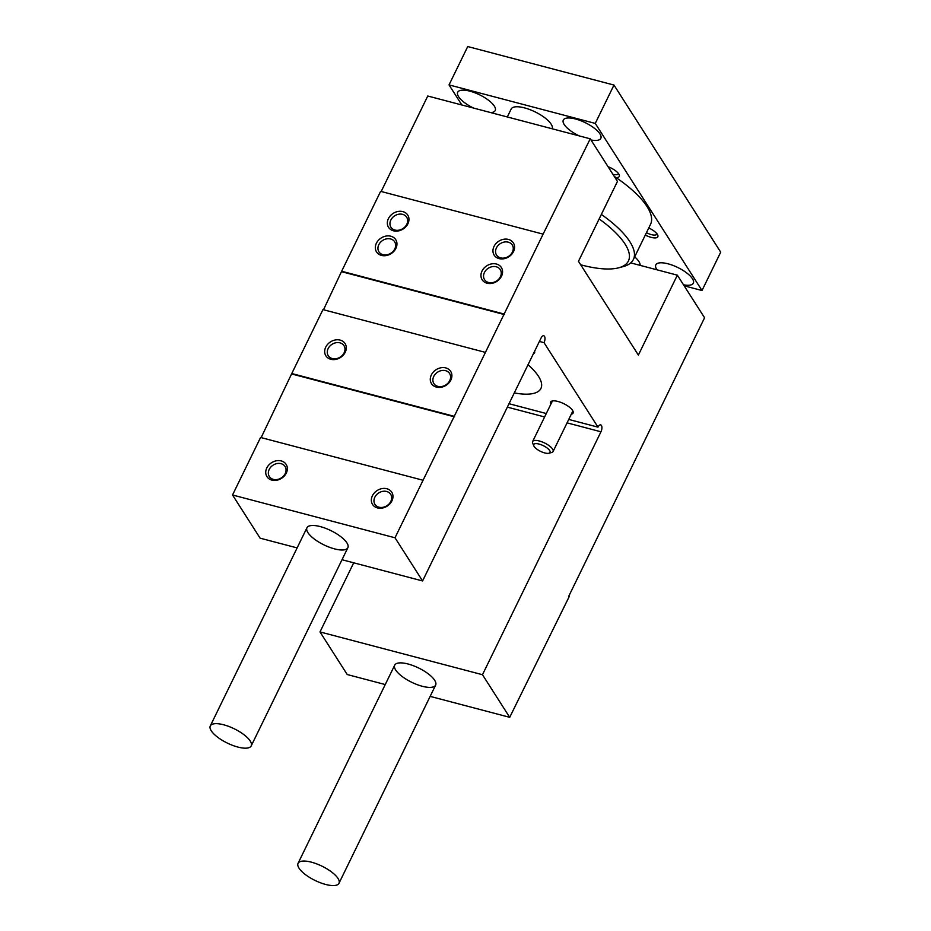 <?xml version="1.0" encoding="UTF-8"?>
<svg xmlns="http://www.w3.org/2000/svg" width="931" height="931" viewBox="0 0 931 931"><rect width="100%" height="100%" fill="white"/><g stroke="black" fill="none" stroke-linecap="round" stroke-linejoin="round"><path stroke-width="1.4" d="M330.808 359.285A11.381 9.263 147.4 0 1 329.376 342.678A11.381 9.263 147.4 0 1 346.262 347.123A11.381 9.263 147.4 0 1 330.808 359.285M436.418 387.098A11.381 9.263 147.4 0 1 434.986 370.491A11.381 9.263 147.4 0 1 451.872 374.937A11.381 9.263 147.4 0 1 436.418 387.098M454.247 416.32L291.775 373.529L322.952 309.604L485.423 352.395L395.012 537.781L422.581 580.956L342.014 559.729M381.477 255.408A11.381 9.263 147.4 0 1 380.046 238.79A11.381 9.263 147.4 0 1 396.932 243.247A11.381 9.263 147.4 0 1 381.477 255.408M487.088 283.222A11.381 9.263 147.4 0 1 485.656 266.615A11.381 9.263 147.4 0 1 502.542 271.061A11.381 9.263 147.4 0 1 487.088 283.222M393.476 230.795A11.381 9.263 147.4 0 1 392.044 214.188A11.381 9.263 147.4 0 1 408.93 218.634A11.381 9.263 147.4 0 1 393.476 230.795M499.086 258.609A11.381 9.263 147.4 0 1 497.654 242.002A11.381 9.263 147.4 0 1 514.54 246.447A11.381 9.263 147.4 0 1 499.086 258.609M504.137 314.038L543.11 234.135L380.628 191.344L341.654 271.247L504.137 314.038L485.423 352.395M381.186 191.483L427.76 96.009L590.231 138.8L617.451 181.405L578.477 261.32L638.375 355.072L677.349 275.169L704.569 317.774L568.736 596.271M334.52 548.883A22.763 7.937 26 0 1 306.951 527.761A22.763 7.937 26 0 1 330.889 530.612A22.763 7.937 26 0 1 347.868 547.719A22.763 7.937 26 0 1 334.52 548.883M297.117 547.905L260.11 538.165L232.529 494.989L395.012 537.781M377.486 507.919A11.381 9.263 147.4 0 1 376.054 491.312A11.381 9.263 147.4 0 1 392.94 495.758A11.381 9.263 147.4 0 1 377.486 507.919M271.875 480.105A11.381 9.263 147.4 0 1 270.444 463.498A11.381 9.263 147.4 0 1 287.33 467.944A11.381 9.263 147.4 0 1 271.875 480.105M232.529 494.989L260.587 437.465L423.07 480.256M630.729 262.891L677.349 275.169M422.29 686.275A22.763 7.937 26 0 1 394.709 665.153A22.763 7.937 26 0 1 418.647 668.004A22.763 7.937 26 0 1 435.638 685.111A22.763 7.937 26 0 1 422.29 686.275M385.248 684.553L347.216 674.533L319.996 631.928L482.479 674.719L600.961 431.786A4.748 2.199 -75.2 0 0 600.681 424.885A4.748 2.199 -75.2 0 0 597.993 427.143L544.03 342.666L539.398 341.444M430.145 696.376L509.699 717.324L482.479 674.719M319.996 631.928L353.71 562.813M509.024 403.717L546.288 413.527M568.736 419.439L597.993 427.143M571.285 414.214A12.522 4.364 -154 0 0 573.1 413.085A12.522 4.364 -154 0 0 557.937 401.459A12.522 4.364 -154 0 0 550.593 402.099A12.522 4.364 -154 0 0 550.826 404.24M533.428 353.675A12.522 4.364 -154 0 0 534.557 352.744A12.522 4.364 -154 0 0 534.603 351.278M528.028 364.743A56.919 19.842 26 0 1 540.923 388.46A56.919 19.842 26 0 1 514.296 392.905M422.581 580.956L541.062 338.023A4.748 2.199 -75.2 0 1 543.751 335.765A4.748 2.199 -75.2 0 1 544.03 342.666M291.775 373.529L261.146 437.605M341.654 271.247L323.511 309.755M509.699 717.324L569.295 596.422M590.231 138.8L543.11 234.135M382.955 254.675A9.333 7.599 147.4 0 1 378.929 251.836A9.333 7.599 147.4 0 1 382.699 240.419A9.333 7.599 147.4 0 1 394.651 241.792A9.333 7.599 147.4 0 1 393.161 251.3A9.333 7.599 147.4 0 1 382.955 254.675M488.566 282.489A9.333 7.599 147.4 0 1 484.539 279.661A9.333 7.599 147.4 0 1 488.31 268.233A9.333 7.599 147.4 0 1 500.261 269.618A9.333 7.599 147.4 0 1 498.772 279.114A9.333 7.599 147.4 0 1 488.566 282.489M332.297 358.563A9.333 7.599 147.4 0 1 328.259 355.723A9.333 7.599 147.4 0 1 332.041 344.295A9.333 7.599 147.4 0 1 343.981 345.68A9.333 7.599 147.4 0 1 342.492 355.188A9.333 7.599 147.4 0 1 332.297 358.563M437.907 386.377A9.333 7.599 147.4 0 1 433.869 383.537A9.333 7.599 147.4 0 1 437.651 372.121A9.333 7.599 147.4 0 1 449.592 373.494A9.333 7.599 147.4 0 1 448.102 383.002A9.333 7.599 147.4 0 1 437.907 386.377M273.365 479.384A9.333 7.599 147.4 0 1 269.338 476.544A9.333 7.599 147.4 0 1 273.109 465.128A9.333 7.599 147.4 0 1 285.061 466.501A9.333 7.599 147.4 0 1 283.559 476.009A9.333 7.599 147.4 0 1 273.365 479.384M378.975 507.197A9.333 7.599 147.4 0 1 374.949 504.358A9.333 7.599 147.4 0 1 378.719 492.941A9.333 7.599 147.4 0 1 390.671 494.314A9.333 7.599 147.4 0 1 389.17 503.822A9.333 7.599 147.4 0 1 378.975 507.197M394.965 230.062A9.333 7.599 147.4 0 1 390.939 227.234A9.333 7.599 147.4 0 1 394.709 215.806A9.333 7.599 147.4 0 1 406.661 217.191A9.333 7.599 147.4 0 1 405.16 226.687A9.333 7.599 147.4 0 1 394.965 230.062M500.575 257.875A9.333 7.599 147.4 0 1 496.549 255.047A9.333 7.599 147.4 0 1 500.319 243.619A9.333 7.599 147.4 0 1 512.271 245.004A9.333 7.599 147.4 0 1 510.77 254.5A9.333 7.599 147.4 0 1 500.575 257.875M342.014 271.805L504.486 314.597M292.125 374.087L454.607 416.879M461.857 104.982L449.033 84.907L467.734 46.55L613.971 85.058L720.71 252.161L701.997 290.519L684.157 285.817M449.033 84.907L595.258 123.416L613.971 85.058M595.258 123.416L701.997 290.519M580.7 264.788A79.682 27.779 -154 0 0 618.766 267.779L623.27 266.569A83.476 29.094 -154 0 0 633.394 259.47L650.548 224.301A83.476 29.094 -154 0 0 616.043 177.577A11.381 3.968 -154 0 0 619.196 174.76A11.381 3.968 -154 0 0 608.059 166.707M645.288 235.078A11.381 3.968 -154 0 0 657.74 235.101A11.381 3.968 -154 0 0 648.767 227.955M634.663 256.863A22.763 7.937 26 0 1 640.144 265.37M507.314 116.957L511.177 109.032A22.763 7.937 26 0 1 534.801 111.732A22.763 7.937 26 0 1 552.188 128.781M490.812 112.604A20.866 7.273 -154 0 0 495.211 110.545A20.866 7.273 -154 0 0 469.934 91.18A20.866 7.273 -154 0 0 457.703 92.25A20.866 7.273 -154 0 0 473.518 108.054M590.987 139.976A20.866 7.273 -154 0 0 600.821 138.358A20.866 7.273 -154 0 0 575.544 118.993A20.866 7.273 -154 0 0 563.313 120.064A20.866 7.273 -154 0 0 579.129 135.868M683.494 284.793A20.866 7.273 -154 0 0 693.339 283.175A20.866 7.273 -154 0 0 668.051 263.822A20.866 7.273 -154 0 0 655.82 264.881A20.866 7.273 -154 0 0 657.042 269.815M646.451 232.703A9.333 3.247 -154 0 0 656.821 234.147A9.333 3.247 -154 0 0 656.937 233.774M612.924 174.306A9.333 3.247 -154 0 0 618.277 173.806A9.333 3.247 -154 0 0 618.382 173.434M237.871 747.058A22.763 7.937 26 0 1 210.29 725.936A22.763 7.937 26 0 1 234.228 728.787A22.763 7.937 26 0 1 251.207 745.894A22.763 7.937 26 0 1 237.871 747.058M325.629 884.45A22.763 7.937 26 0 1 298.06 863.328A22.763 7.937 26 0 1 321.998 866.179A22.763 7.937 26 0 1 338.977 883.286A22.763 7.937 26 0 1 325.629 884.45M616.043 177.577A83.476 29.094 -154 0 0 614.227 176.355M633.394 259.47A83.476 29.094 -154 0 0 601.345 214.433M618.766 267.779A79.682 27.779 -154 0 0 599.145 218.948M548.941 453.246L551.699 452.501A11.381 3.968 -154 0 0 553.084 451.535A11.381 3.968 -154 0 0 544.588 442.981A11.381 3.968 -154 0 0 532.625 441.55A11.381 3.968 -154 0 0 532.707 443.237L533.824 445.879A9.054 3.154 -154 0 0 534.138 446.461A9.054 3.154 -154 0 0 541.074 451.605A9.054 3.154 -154 0 0 548.941 453.246A9.054 3.154 -154 0 0 543.285 445.67A9.054 3.154 -154 0 0 533.824 445.879M507.36 407.138L544.623 416.948M567.072 422.86L600.961 431.786M251.207 745.894L347.868 547.719M210.29 725.936L306.951 527.761M338.977 883.286L435.638 685.111M298.06 863.328L394.709 665.153M552.42 400.97L532.625 441.55M572.879 410.943L553.084 451.535"/></g></svg>
